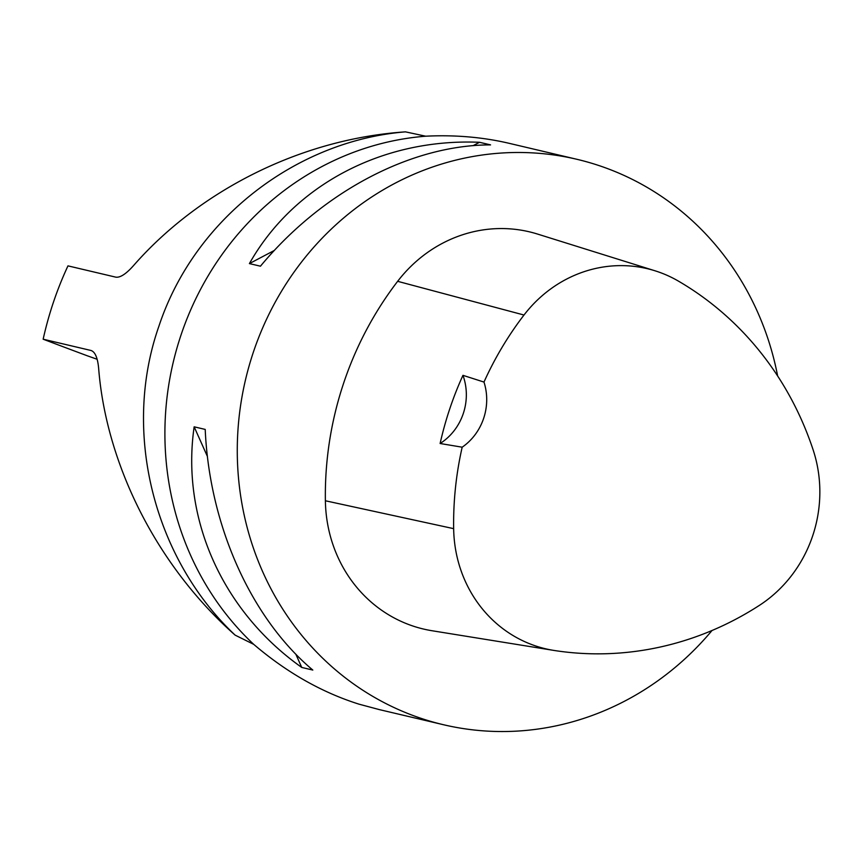 <?xml version="1.0" encoding="UTF-8"?>
<svg xmlns="http://www.w3.org/2000/svg" width="863" height="863" viewBox="0 0 863 863"><rect width="100%" height="100%" fill="white"/><g stroke="black" fill="none" stroke-linecap="round" stroke-linejoin="round"><path stroke-width="1.29" d="M115.793 277.152L67.972 265.869C57.109 289.17 48.835 313.614 43.15 339.202L90.982 350.475C95.221 351.877 97.81 358.113 98.716 369.17C106.149 461.662 154.574 563.809 235.135 635.136C155.89 560.702 120.809 434.553 158.986 325.977C195.167 217.012 298.069 140.561 405.481 131.856C298.231 139.105 197.573 192.611 133.927 265.146C126.332 273.808 120.291 277.81 115.793 277.152M87.541 355.88L97.12 359.267L87.541 355.88A735.492 26.149 -161.3 0 1 43.15 339.202M712.029 630.497A290.486 271.91 -76.7 0 1 443.528 724.737A290.486 271.91 -76.7 0 1 426.311 720.044A290.486 271.91 -76.7 0 1 247.875 370.367A290.486 271.91 -76.7 0 1 576.872 159.288A290.486 271.91 -76.7 0 1 603.269 167.044A290.486 271.91 -76.7 0 1 777.649 375.998M576.872 159.288L509.256 143.344C482.708 137.12 454.855 134.747 425.696 136.203A290.486 271.91 103.3 0 0 181.262 334.283A290.486 271.91 103.3 0 0 253.7 644.337C286.656 672.46 321.759 692.406 359.008 704.165L379.407 709.623M194.153 426.818L205.211 429.418C209.396 525.222 250.885 618.016 312.805 670.055L301.748 667.444C222.363 611.295 180.874 518.49 194.153 426.818L207.422 456.484M479.504 142.287L490.562 144.887C411.036 144.898 322.298 191.672 260.453 266.192L249.407 263.593C293.776 184.952 382.514 138.166 479.504 142.287L473.075 145.674M235.135 635.136L253.7 644.337M425.696 136.203L405.481 131.856M462.956 375.329L483.981 382.072A323.172 302.514 -76.7 0 1 524.003 315.027A129.526 121.241 -76.7 0 1 655.039 270.799A129.526 121.241 -76.7 0 1 678.458 281.133A323.172 302.514 -76.7 0 1 813.097 449.774A129.526 121.241 -76.7 0 1 759.213 605.492A323.172 302.514 -76.7 0 1 554.219 650.475A129.526 121.241 -76.7 0 1 553.561 650.368A129.526 121.241 -76.7 0 1 453.658 528.652A323.172 302.514 -76.7 0 1 462.18 447.196L440.119 443.506A324.671 303.905 103.3 0 1 462.956 375.329A55.329 51.791 -76.7 0 1 440.119 443.506M553.561 650.368L432.072 630.745A138.328 129.482 -76.7 0 1 325.383 500.767A331.975 310.756 -76.7 0 1 397.649 281.316A138.328 129.482 -76.7 0 1 537.584 234.078L655.039 270.799M483.981 382.072A55.329 51.791 -76.7 0 1 462.18 447.196M274.38 250.421L249.407 263.593M295.815 654.186L301.748 667.444M453.658 528.652L325.383 500.767M524.003 315.027L397.649 281.316M378.857 709.494L443.528 724.737"/></g></svg>
